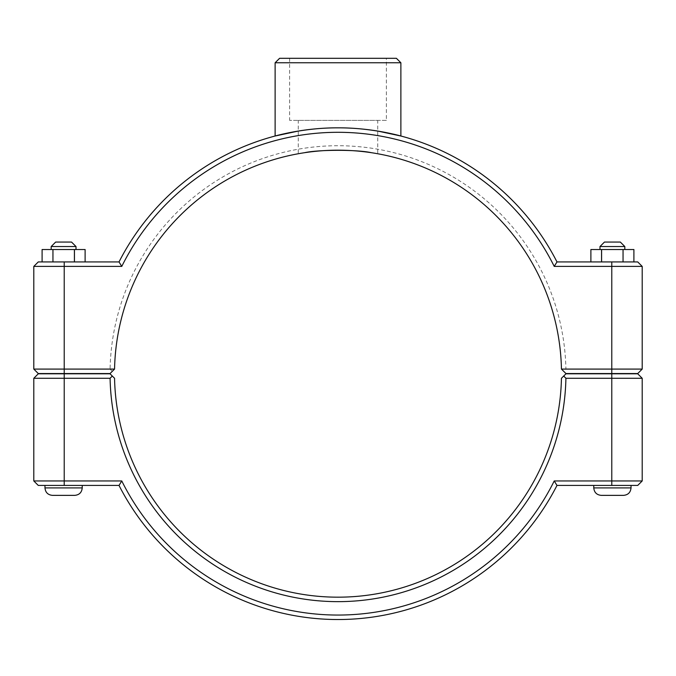 <?xml version="1.0" encoding="UTF-8"?>
<svg xmlns="http://www.w3.org/2000/svg" width="676" height="676" viewBox="0 0 676 676"><rect width="100%" height="100%" fill="white"/><g stroke="black" fill="none" stroke-linecap="round" stroke-linejoin="round"><path stroke-width="0.51" stroke-dasharray="3.38 2.54" d="M642.2 266.403L554.227 266.403A241.374 241.374 0 0 0 121.773 266.403L119.018 261.933A245.844 245.844 0 0 1 556.982 261.933L637.73 261.933L642.2 266.403L642.2 369.088L637.73 373.558L565.964 373.558L563.708 371.327L565.913 369.088L642.2 369.088M377.732 131.068C355.272 126.851 320.728 126.851 298.268 131.068M631.029 373.803L593.773 373.558L631.029 373.803M593.773 487.911L593.773 485.427L631.029 485.427L593.773 485.427L631.029 485.427L631.029 487.911L593.773 487.911L631.029 487.911L593.773 487.911L631.029 487.911L593.773 487.911L593.773 485.427L631.029 485.427L593.773 485.427L631.029 485.427L631.029 487.911M599.984 246.537L624.818 246.537L599.984 246.537L624.818 246.537L599.984 246.537L599.984 249.52L624.818 249.52L599.984 249.52L624.818 249.52L599.984 249.52L624.818 249.52L599.984 249.52L599.984 246.537L624.818 246.537L624.818 249.52L624.818 246.537L620.348 242.067L604.454 242.067L599.984 246.537L604.454 242.067L620.348 242.067L604.454 242.067M601.547 261.933L633.902 261.933L590.892 261.933L590.892 249.52L633.902 249.52L590.892 249.52L633.902 249.52L590.892 249.52L633.902 249.52L633.902 261.933L601.547 261.933L601.547 249.52L601.547 261.933L590.892 261.933L601.75 261.933L601.75 249.52L601.75 261.933L623.255 261.933L623.255 249.52L623.255 261.933L633.902 261.933L623.052 261.933L623.052 249.52L623.052 261.933L601.547 261.933M601.226 495.364L623.576 495.364M44.971 373.803L82.227 373.558L44.971 373.803M44.971 485.427L82.227 485.427L44.971 485.427L82.227 485.427L44.971 485.427L82.227 485.427L44.971 485.427L44.971 487.911L44.971 485.427M76.016 246.537L51.182 246.537L76.016 246.537L51.182 246.537L76.016 246.537L51.182 246.537L55.652 242.067L71.546 242.067L76.016 246.537L76.016 249.52L51.182 249.52L76.016 249.52L51.182 249.52L76.016 249.52L51.182 249.52L76.016 249.52L76.016 246.537L71.546 242.067L55.652 242.067L71.546 242.067M74.25 261.933L74.25 249.52L74.25 261.933L42.098 261.933L85.108 261.933L42.098 261.933L52.745 261.933L52.745 249.52L42.098 249.52L85.108 249.52L42.098 249.52L85.108 249.52L42.098 249.52L42.098 261.933L74.25 261.933L74.25 249.52L52.745 249.52L52.745 261.933L85.108 261.933L74.453 261.933L74.453 249.52L74.453 261.933L52.948 261.933L52.948 249.52L52.948 261.933L42.098 261.933L42.098 249.52M74.774 495.364L52.424 495.364M85.108 249.52L85.108 261.933L85.108 249.52L74.25 249.52M631.029 373.558L593.773 373.558L631.029 373.558M633.902 249.52L633.902 261.933L590.892 261.933L590.892 249.52M623.255 261.933L623.255 249.52M601.75 261.933L601.75 249.52M52.745 261.933L52.745 249.52M563.708 376.033L565.964 373.803L637.73 373.803L642.2 378.273L565.913 378.273L563.708 376.033L561.443 378.273A223.494 223.494 0 0 1 338 597.178A223.494 223.494 0 0 1 114.557 378.273L112.292 376.033L110.087 378.273L33.8 378.273L38.27 373.803L110.036 373.803L112.292 376.033M565.913 378.273A227.964 227.964 0 0 1 338 601.648A227.964 227.964 0 0 1 110.087 378.273M554.227 480.957L556.982 485.427A245.844 245.844 0 0 1 119.018 485.427L38.27 485.427L33.8 480.957L121.773 480.957A241.374 241.374 0 0 0 554.227 480.957L642.2 480.957L642.2 378.273M33.8 480.957L33.8 378.273M121.773 480.957L119.018 485.427M556.982 485.427L637.73 485.427L642.2 480.957M563.708 371.327L561.443 369.088A223.494 223.494 0 0 0 338 150.19A223.494 223.494 0 0 0 114.557 369.088L110.036 373.558L38.27 373.558L33.8 369.088L110.087 369.088A227.964 227.964 0 0 1 338 145.72A227.964 227.964 0 0 1 565.913 369.088M375.797 153.41L371.335 152.691L377.732 153.748L377.732 120.387L298.268 120.387L377.732 120.387M300.203 153.41L304.665 152.691L298.268 153.748L298.268 120.387M121.773 266.403L33.8 266.403L33.8 369.088M110.087 369.088L112.292 371.327M554.227 266.403L556.982 261.933M119.018 261.933L38.27 261.933L33.8 266.403M386.368 120.387L289.632 120.387L386.368 120.387L386.368 58.305L289.632 58.305L386.368 58.305M400.876 62.775L275.124 62.775M279.594 58.305L396.406 58.305M44.971 487.911L82.227 487.911L44.971 487.911L82.227 487.911L44.971 487.911L82.227 487.911L82.227 485.427L82.227 487.911M611.78 373.803L611.78 485.427M64.22 373.803L64.22 485.427M611.78 373.558L611.78 261.933M64.22 261.933L64.22 373.558M51.182 246.537L51.182 249.52L51.182 246.537L55.652 242.067M620.348 242.067L624.818 246.537M289.632 58.305L289.632 120.387"/><path stroke-width="1.01" d="M33.8 266.403L121.773 266.403A241.374 241.374 0 0 1 554.227 266.403L556.982 261.933A245.844 245.844 0 0 0 119.018 261.933L38.27 261.933L33.8 266.403L33.8 369.088L38.27 373.558L110.036 373.558L114.557 369.088A223.494 223.494 0 0 1 338 150.19A223.494 223.494 0 0 1 561.443 369.088L565.964 373.558L637.73 373.558L642.2 369.088L561.443 369.088M298.268 131.068L275.124 136.011C274.346 136.206 304.301 127.578 338 127.84C371.699 127.578 401.654 136.206 400.876 136.011L377.732 131.068M631.029 485.427L631.029 487.911C630.581 492.432 628.097 494.917 623.576 495.364L601.226 495.364C596.697 494.917 594.221 492.432 593.773 487.911L631.029 487.911C630.581 492.432 628.097 494.917 623.576 495.364C628.097 494.917 630.581 492.432 631.029 487.911M599.984 246.537L604.454 242.067L620.348 242.067L624.818 246.537L599.984 246.537L599.984 249.52M601.547 261.933L601.547 249.52L590.892 249.52L590.892 261.933M623.052 261.933L623.052 249.52L601.547 249.52M633.902 261.933L633.902 249.52L623.052 249.52M82.227 485.427L82.227 487.911L44.971 487.911L44.971 485.427M51.182 246.537L76.016 246.537L71.546 242.067L55.652 242.067L51.182 246.537L51.182 249.52M76.016 249.52L76.016 246.537M85.108 261.933L85.108 249.52L74.453 249.52L74.453 261.933M52.948 261.933L52.948 249.52L74.453 249.52M42.098 261.933L42.098 249.52L52.948 249.52M44.971 487.911C45.419 492.432 47.903 494.917 52.424 495.364C47.903 494.917 45.419 492.432 44.971 487.911C45.419 492.432 47.903 494.917 52.424 495.364L74.774 495.364C79.303 494.917 81.779 492.432 82.227 487.911C81.779 492.432 79.303 494.917 74.774 495.364C79.303 494.917 81.779 492.432 82.227 487.911M611.78 373.803L637.73 373.803L642.2 378.273L611.78 378.273L611.78 480.957L554.227 480.957A241.374 241.374 0 0 1 121.773 480.957L33.8 480.957L33.8 378.273L110.087 378.273A227.964 227.964 0 0 0 338 601.648A227.964 227.964 0 0 0 565.913 378.273L611.78 378.273L611.78 373.803L565.964 373.803L563.708 376.033L565.913 378.273M554.227 480.957L556.982 485.427L637.73 485.427L642.2 480.957L642.2 378.273M642.2 480.957L611.78 480.957L611.78 485.427M110.087 378.273L112.292 376.033L110.036 373.803L38.27 373.803L33.8 378.273M563.708 376.033L561.443 378.273A223.494 223.494 0 0 1 338 597.178A223.494 223.494 0 0 1 114.557 378.273L112.292 376.033M121.773 480.957L119.018 485.427A245.844 245.844 0 0 0 556.982 485.427M119.018 485.427L38.27 485.427L33.8 480.957M377.732 153.748L375.797 153.41M371.335 152.691C357.562 149.54 318.438 149.54 304.665 152.691C318.438 149.54 357.562 149.54 371.335 152.691M298.268 153.748L300.203 153.41M554.227 266.403L642.2 266.403L642.2 369.088M114.557 369.088L33.8 369.088M121.773 266.403L119.018 261.933M556.982 261.933L637.73 261.933L642.2 266.403M275.124 62.775L400.876 62.775L396.406 58.305L279.594 58.305L275.124 62.775L275.124 136.011M64.22 485.427L64.22 373.803M611.78 373.558L611.78 261.933M64.22 373.558L64.22 261.933M593.773 485.427L593.773 487.911C594.221 492.432 596.697 494.917 601.226 495.364C596.697 494.917 594.221 492.432 593.773 487.911M624.818 246.537L624.818 249.52M400.876 136.011L400.876 62.775"/></g></svg>
